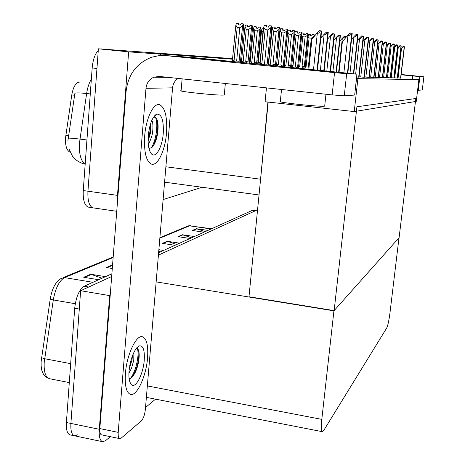 <?xml version="1.0" encoding="UTF-8"?>
<svg xmlns="http://www.w3.org/2000/svg" width="465" height="465" viewBox="0 0 465 465"><rect width="100%" height="100%" fill="white"/><g stroke="black" fill="none" stroke-linecap="round" stroke-linejoin="round"><path stroke-width="0.7" d="M70.122 152.206C66.774 150.741 65.24 145.981 65.519 137.931L71.773 94.93C73.238 86.961 75.766 82.677 79.352 82.084L79.957 82.084M158.571 76.376L158.495 77.231M267.916 102.038L259.981 185.285M116.744 211.302L92.954 207.849C89.21 206.309 87.542 200.764 87.943 191.22L98.394 48.808L232.733 58.637M240.527 59.299L241.893 59.398L240.527 59.299M249.449 59.956L250.53 60.037L249.449 59.956M257.848 60.578L258.68 60.642L257.848 60.578M117.465 202.072L117.482 195.376L128.648 51.859L98.394 48.808M202.124 187.261L163.116 199.555M232.68 59.2L154.735 53.568L160.402 54.143L160.286 55.527M258.639 61.078L257.808 61.02M250.49 60.491L249.403 60.409M241.852 59.863L240.481 59.764M128.648 51.859L160.402 54.143M397.499 77.847L400.754 78.114M394.058 77.76L397.476 78.039M390.449 77.667L394.035 77.957M386.653 77.568L390.426 77.876M382.654 77.463L386.624 77.783M356.696 77.016L359.009 77.144M359.044 76.835L364.287 77.266M364.322 76.975L369.268 77.382M369.297 77.109L373.97 77.492M374 77.231L378.417 77.591M378.446 77.353L382.631 77.69M357.893 78.759L354.237 111.577L416.262 101.376L418.878 79.614L356.521 78.62M418.878 79.614L412.368 78.957M266.445 87.873L265.085 101.725L354.237 111.577M334.143 310.608L356.917 106.77L415.826 98.499L399.104 237.673L334.143 310.608L248.984 296.74L268.2 102.068M110.374 436.67L105.572 440.651L102.748 441.727C100.01 440.96 98.853 436.815 99.278 429.288L109.682 295.618L80.637 290.712L111.664 276.518L88.734 287.01L84.2 286.254L111.879 273.763M158.623 252.669L252.571 210.267L255.552 210.686L158.414 255.128L257.569 209.767M109.682 295.618L110.199 295.362M333.928 310.853L321.809 419.378C321.03 427.021 321.239 431.125 322.425 431.694L323.594 430.683L386.711 328.005C387.897 325.477 388.984 320.466 389.966 312.974L398.999 237.784L333.928 310.853L156.153 281.883M77.707 434.822L74.714 435.85C71.79 435.048 70.517 430.904 70.895 423.435L80.637 290.712M155.543 399.162L145.528 407.48M91.361 79.143C89.111 82.846 87.53 87.641 86.624 93.529C79.945 92.802 76.039 92.721 74.9 93.291L67.948 140.523M88.902 207.256L92.954 207.849C89.21 206.309 87.542 200.764 87.943 191.22L96.953 68.489L92.175 67.977C92.93 59.776 94.965 53.923 98.278 50.423M88.344 207.181C84.566 205.635 82.869 200.095 83.258 190.557L92.175 67.977M100.806 48.982L101.736 48.924M240.533 59.212L241.905 59.311M249.455 59.875L250.542 59.956M257.86 60.497L258.685 60.56M75.266 303.738L53.301 299.942L44.198 362.59C43.803 372.163 45.605 377.545 49.621 378.743C45.913 377.255 43.762 375.517 43.164 373.529C41.519 370.808 40.856 366.699 41.182 361.206L50.214 299.158C51.865 289.724 54.858 283.261 59.2 279.779L61.13 278.448L64.618 277.611C59.241 280.639 55.469 288.079 53.301 299.942L50.214 299.158M255.552 210.686L256.116 210.616M102.463 441.669L74.714 435.85C71.79 435.048 70.517 430.904 70.895 423.435L79.294 309.045L74.702 308.249C76.045 296.891 79.207 289.561 84.2 286.254M74.406 435.786L70.267 434.92C67.315 434.107 66.03 429.968 66.396 422.505L74.702 308.249M252.571 210.267L255.797 210.575M191.568 237.795L182.379 234.738L194.382 236.528M190.086 238.464L177.95 236.65L182.379 234.738M205.239 231.628L196.381 228.704L207.954 230.402M203.995 232.192L192.295 230.466L196.381 228.704M112.292 268.497L106.305 267.532L112.577 264.829M102.044 278.204L90.739 274.24L105.468 276.652M98.65 279.732L83.712 277.268L90.739 274.24M176.729 244.497L167.179 241.289L179.647 243.178M174.974 245.288L162.361 243.369L167.179 241.289M158.873 249.699L163.593 250.426M160.565 251.792L158.751 251.17M339.898 40.217L340.543 40.275M333.899 39.798L334.085 39.13L334.713 39.188M320.99 36.741L321.832 36.816M404.445 46.733L400.749 78.155L404.445 46.733L403.934 46.639L401.057 48.61L403.039 46.552L403.934 46.639M331.987 71.941L331.975 71.941C327.267 71.808 276.878 66.78 279.663 66.728L280.459 66.745C287.405 67.082 339.415 72.325 331.987 71.941C326.976 71.796 274.147 66.501 279.843 66.722L280.459 66.745C287.05 67.065 336.84 72.058 332.341 71.953L331.987 71.941M230.297 61.682C223.148 61.281 176.723 56.672 179.938 56.684L181.443 56.753C190.842 57.364 238.533 62.147 230.82 61.717L230.297 61.682C222.718 61.252 174.201 56.416 180.158 56.684L181.443 56.753C190.406 57.335 236.115 61.897 231.215 61.729L230.297 61.682M147.556 357.858C148.382 345.414 146.644 338.369 142.348 336.724C136.216 334.742 126.707 354.876 125.41 373.535C124.678 386.113 126.451 393.088 130.729 394.448C137.198 395.994 146.283 375.703 147.556 357.858C146.283 375.703 137.198 395.994 130.729 394.448C126.451 393.088 124.678 386.113 125.41 373.535C126.707 354.876 136.216 334.742 142.348 336.724C146.644 338.369 148.382 345.414 147.556 357.858M166.505 133.031C167.441 117.232 165.185 107.799 159.739 104.73C153.77 102.323 145.958 118.116 144.673 136.071C143.865 152.154 146.161 161.506 151.561 164.139C157.78 166.208 165.215 150.276 166.505 133.031C165.215 150.276 157.78 166.208 151.561 164.139C146.161 161.506 143.865 152.154 144.673 136.071C145.958 118.116 153.77 102.323 159.739 104.73C165.185 107.799 167.441 117.232 166.505 133.031M155.787 114.716L155.938 115.006M178.107 78.434C174.857 80.631 173.009 83.764 172.567 87.844L145.336 409.7C144.714 414.931 143.377 418.663 141.319 420.901L121.208 438.1L119.848 438.635C118.523 438.251 117.976 436.164 118.209 432.369L145.987 88.321C146.62 82.973 149.253 79.265 153.886 77.184L159.373 76.434L332.138 94.889L334.538 72.639L346.675 73.749L344.251 95.837L332.138 94.889M119.72 438.611L101.579 434.845C100.196 434.444 99.609 432.357 99.824 428.585L126.085 91.413C128.119 74.464 136.675 63.054 151.759 57.189L158.838 55.655L165.058 55.538L334.538 72.639M354.696 94.988L356.922 74.15L346.675 73.749M356.922 74.15L191.545 57.381L166.098 55.631M354.597 95.063L344.251 95.837M189.464 57.242L191.545 57.381M409.2 75.44L401.173 74.54L409.2 75.44M401.144 74.801L419.883 76.626L418.238 90.291L417.599 90.268M423.877 76.783L422.278 89.989L423.877 76.783L419.883 76.626M423.9 76.783L401.185 74.481M422.278 89.989L418.238 90.291M368.251 41.96L368.571 41.989M401.225 45.901L397.47 78.079L401.225 45.901L400.708 45.808L397.761 47.825L399.79 45.721L400.708 45.808M394.012 77.998L397.877 45.041L397.325 44.931L394.768 47.041L394.303 47L396.383 44.849L397.325 44.931M393.965 47.395L394.303 47M390.222 46.657L393.768 44.018L394.326 44.14M390.67 46.134L392.803 43.931L393.768 44.018M386.287 45.884L390.03 43.053L390.606 43.181M386.851 45.227L389.042 42.96L390.03 43.053M224.31 94.761L223.473 95.087C216.893 95.558 176.072 91.25 181.112 90.629L182.123 78.864M222.578 60.903L187.558 57.416L222.578 60.903M213.389 60.119L208.959 59.34M189.604 57.718L188.424 57.439M204.129 59.235L199.09 58.375M324.715 105.91L324.372 106.189C319.932 106.979 275.489 102.201 280.319 101.469L281.523 89.483M323.843 71.122L287.242 67.46L323.843 71.122M312.585 70.157L307.632 69.291M288.265 67.617L287.643 67.448M302.628 69.186L297.524 68.303M401.173 74.58L404.068 74.923L401.156 74.679M148.265 135.571C149.631 123.69 152.52 116.541 156.92 114.128C161.727 114.082 163.837 120.534 163.244 133.484C162.273 147.12 155.74 158.745 151.445 153.892C148.765 150.666 147.701 144.563 148.265 135.571M156.92 114.128L153.909 116.825L156.443 118.261C158.123 121.359 158.53 126.341 157.652 133.205C156.583 139.913 154.636 144.696 151.805 147.568L148.974 148.591M148.271 144.249C149.027 144.005 152.404 135.553 152.462 132.746C153.235 128.811 153.107 121.516 151.788 120.435M148.091 141.064L150.625 132.519L150.84 122.859M148.23 136.03L149.405 127.956M151.003 148.155C156.647 140.349 158.437 122.022 155.246 117.011M148.079 139.924L149.916 131.973L150.404 124.184M153.491 145.557C157.356 136.419 158.582 127.852 157.176 119.854M155.043 115.814L154.735 115.651M129.049 370.96C130.729 357.748 134.094 349.401 139.145 345.908C143.104 345.187 144.807 349.953 144.243 360.206C143.301 374.122 135.542 389.182 131.345 384.636C129.34 382.474 128.572 377.911 129.049 370.96M136.297 348.349L138.076 349.384C139.273 351.499 139.506 355.237 138.785 360.596C137.518 368.199 135.175 373.837 131.758 377.504L129.119 378.661M128.91 373.383L131.572 368.117L133.757 360.276L133.903 352.301M129.224 369.164L131.99 359.945L132.426 355.742M130.491 378.365C136.152 371.256 139.657 353.882 137.285 348.564M129.712 365.839L131.27 359.183M132.781 376.435C137.442 367.373 139.413 358.823 138.686 350.79M287.382 33.858L287.556 33.3M279.401 34.904L279.744 34.939M279.639 32.492L279.982 32.527M382.602 77.742L386.717 42.164L386.09 42.036L383.323 44.315L382.829 44.268L385.078 41.943L386.09 42.036M382.137 45.076L382.829 44.268M377.749 44.233L381.939 40.967L382.567 41.112M378.586 43.257L380.899 40.873L381.939 40.967M373.116 43.35L374.104 42.193L374.627 42.239L377.551 39.839L378.208 39.984M374.104 42.193L376.487 39.74L377.551 39.839M314.346 35.491L314.974 35.549M310.161 35.631L310.26 34.439L309.917 35.607L311.887 35.788L312.236 34.619L314.206 34.799L314.398 36.241M308.214 34.52L310.329 34.451L310.207 35.636M310.44 35.66L310.329 34.451M305.087 67.57L306.11 66.512L309.074 37.95L308.115 36.921M305.063 66.402L306.11 66.512M309.08 66.809L308.371 66.739L308.993 67.663M313.654 37.136L313.73 36.444L311.347 38.159L308.371 66.739M309.074 37.95L311.347 38.159M313.73 36.444L314.206 34.799M303.895 34.375L304 33.154L303.639 34.352L305.662 34.538L306.022 33.34L308.045 33.521L308.278 35.357L304.953 68.814M301.756 33.695L301.977 32.968L304 33.154M304.191 34.404L304.023 33.166M304.069 33.166L303.941 34.381M298.536 67.396L299.745 66.106L302.762 36.758L301.651 35.387M298.513 65.972L299.745 66.106M303.941 68.71L304.069 67.46L303.529 68.146L302.814 67.501L302.698 68.582M304.069 67.46L304.302 66.547L302.064 66.338L302.814 67.501M304.302 66.547L307.545 35.212L305.092 36.973L302.064 66.338M302.762 36.758L305.092 36.973M307.545 35.212L308.045 33.521M305.028 68.076L305.087 67.518M339.793 41.17L341.723 38.874L342.252 38.92L345.21 36.502L345.989 36.665M341.723 38.874L344.141 36.404L345.21 36.502M333.853 40.217L336.015 37.642L336.55 37.688L339.601 35.201L340.421 35.357L336.457 71.988M336.015 37.642L338.508 35.102L339.601 35.201M327.546 39.217L329.964 36.334L330.516 36.386L333.655 33.823L334.521 33.992L330.505 71.389M329.964 36.334L332.533 33.724L333.655 33.823M320.838 38.177L323.535 34.945L325.308 34.706L327.348 32.358L328.255 32.538L324.192 70.75M323.535 34.945L326.186 32.254L327.348 32.358M308.83 69.204L311.957 39.176L316.7 33.474L318.792 33.062L320.635 30.806L321.594 31.01M316.7 33.474L319.443 30.696L320.635 30.806M271.165 33.521L271.758 33.579M271.525 29.812L271.862 29.847L271.473 31.05L272.002 31.097M272.054 30.597L271.862 29.847M271.769 31.079L271.891 29.853M271.827 31.085L271.944 29.859M258.046 64.083L261.65 29.929L262.219 28.196L263.638 28.324M258.511 64.129L259.97 62.49L262.911 32.102L263.266 32.137M262.911 32.102L261.65 29.929M258.517 62.333L259.97 62.49M249.955 63.269L253.553 28.429L254.152 26.645L256.273 26.836L255.849 28.109L257.982 28.301L258.401 27.028L260.534 27.226L260.882 29.19L257.691 64.048M250.565 63.333L251.838 61.944L254.837 30.661L257.285 30.888L254.279 62.188L255.326 63.81M256.215 63.903L256.721 62.42L259.941 29.01L260.534 27.226M256.558 28.173L256.273 26.836M254.279 62.188L256.721 62.42M254.837 30.661L253.553 28.429M259.941 29.01L257.285 30.888M250.368 61.781L251.838 61.944M256.18 28.138L256.308 26.842M256.244 28.144L256.366 26.854M241.381 62.403L244.968 26.836L245.59 25L247.775 25.197L247.334 26.505L249.519 26.703L249.961 25.395L252.152 25.592L252.53 27.621L249.327 63.205M242.155 62.484L243.224 61.363L246.27 29.132L248.792 29.365L245.729 61.613L246.572 62.926M247.903 63.06L251.536 27.435L252.152 25.592M248.078 26.575L247.775 25.197M245.729 61.613L248.258 61.851M246.27 29.132L244.968 26.836M251.536 27.435L248.792 29.365M241.724 61.194L243.224 61.363M247.682 26.54L247.81 25.203M247.746 26.546L247.874 25.215M232.279 61.49L235.842 25.139L236.499 23.25L238.748 23.453L238.283 24.802L240.533 25.005L240.998 23.657L243.253 23.86L243.66 25.953L240.434 62.31M238.998 62.165L242.602 25.755L243.253 23.86M233.238 61.583L234.075 60.746L237.173 27.505L239.766 27.743L236.656 61.002L237.324 61.996M239.08 24.878L238.748 23.453M236.656 61.002L239.266 61.246M237.173 27.505L235.842 25.139M242.602 25.755L239.766 27.743M232.552 60.572L234.075 60.746M238.655 24.837L238.783 23.459M238.725 24.843L238.853 23.471M368.199 42.425L369.361 41.065L369.902 41.112L372.913 38.642L373.627 38.787L369.262 77.434M369.361 41.065L371.814 38.543L372.913 38.642M362.985 41.461L364.339 39.868L364.897 39.92L368.001 37.374L368.751 37.537M364.339 39.868L366.873 37.27L368.001 37.374M357.446 40.449L359.009 38.601L360.782 38.363L362.781 36.032L363.543 36.212M359.009 38.601L361.625 35.927L362.781 36.032M351.54 39.391L353.348 37.252L355.173 37.008L357.236 34.602L358.038 34.794M353.348 37.252L356.045 34.491L357.236 34.602M339.066 72.249L342.385 41.658L347.309 35.817L349.192 35.561L351.331 33.079L352.208 33.277M347.309 35.817L350.099 32.968L351.331 33.079M297.28 33.05L297.379 31.794L297.007 33.027L299.082 33.218L299.454 31.986L301.535 32.172L301.785 34.061L298.437 68.157M294.891 32.951L295.304 31.603L297.379 31.794M297.588 33.079L297.402 31.806M297.455 31.812L297.327 33.056M291.59 67.262L293.02 65.681L296.095 35.497L294.827 33.62M291.584 65.524L293.02 65.681M297.368 68.047L297.466 67.07L296.908 67.774L296.17 67.111L296.089 67.919M297.466 67.07L297.71 66.135L295.403 65.92L296.17 67.111M297.71 66.135L301.012 33.904L298.483 35.718L295.403 65.92M296.095 35.497L298.483 35.718M301.012 33.904L301.535 32.172M298.483 67.716L298.542 67.134M290.276 31.649L290.381 30.359L289.986 31.626L292.119 31.818L292.514 30.551L294.752 30.766L294.92 32.69L291.567 67.46M284.237 65.513L287.696 31.94L288.248 30.161L290.456 30.37L290.329 31.655M290.602 31.678L290.456 30.37M284.51 66.751L285.905 65.228L289.038 34.166L287.696 31.94M284.365 65.053L285.905 65.228M290.735 65.693L294.101 32.527L291.491 34.393L288.352 65.472L290.735 65.693L290.108 67.315M289.579 67.262L289.143 66.698L289.091 67.21M288.352 65.472L289.143 66.698M289.038 34.166L291.491 34.393M294.101 32.527L294.647 30.742M291.555 67.338L291.619 66.948M282.854 30.167L282.958 28.83L282.546 30.138L284.743 30.335L285.15 29.033L287.457 29.254L287.643 31.236L284.243 66.722M276.495 65.699L280.186 30.463L280.767 28.632L282.958 28.83M283.202 30.196L282.987 28.842M283.04 28.847L282.912 30.167M277.169 66.013L278.366 64.745L281.558 32.753L280.186 30.463M276.797 64.571L278.366 64.745M283.04 66.605L283.08 66.222L282.947 66.594M283.08 66.222L283.342 65.228L280.877 65.001L281.691 66.263M283.342 65.228L286.777 31.062L284.08 32.98L280.877 65.001M281.558 32.753L284.08 32.98M286.777 31.062L287.347 29.231M274.972 28.586L275.077 27.214L274.646 28.557L276.908 28.76L277.332 27.418L279.593 27.621L279.918 29.696L276.501 65.832M268.468 65.135L272.217 28.894L272.827 27.011L275.077 27.214M275.344 28.621L275.106 27.226M275.17 27.232L275.036 28.592M269.386 65.228L270.363 64.24L273.612 31.248L272.217 28.894M268.764 64.06L270.363 64.24M275.222 65.757L275.501 64.734L272.949 64.496L273.711 65.664M275.501 64.734L278.994 29.51L276.21 31.486L272.949 64.496M273.612 31.248L276.21 31.486M278.994 29.51L279.593 27.621M266.596 26.906L266.701 25.494L266.247 26.877L268.572 27.086L269.02 25.703L271.345 25.912L271.7 28.051L268.212 65.112M260.005 64.28L263.742 27.226L264.376 25.284L266.701 25.494M266.986 26.947L266.73 25.505M266.794 25.511L266.654 26.912M261.121 64.397L261.853 63.693L265.16 29.65L263.742 27.226M260.22 63.513L261.853 63.693M266.939 64.978L267.154 64.211L264.509 63.961L265.091 64.792M267.154 64.211L270.717 27.859L267.834 29.899L264.509 63.961M265.16 29.65L267.834 29.899M270.717 27.859L271.345 25.912M65.809 135.239L68.663 135.6M260.307 179.176L165.889 166.784M117.482 195.376L83.258 190.557M71.773 94.93L74.627 95.255M79.352 82.084L79.91 82.142M99.278 429.288L66.396 422.505M321.809 419.378L147.347 385.921M90.286 93.947L86.624 93.529L79.457 143.133C78.98 154.304 80.893 161.262 85.188 164.023M68.239 138.245C69.297 137.977 73.185 138.262 79.899 139.093L86.938 139.988M41.559 357.736L44.623 358.718L70.674 363.665M159.89 237.65L186.889 226.496L189.569 225.833L159.85 238.144M113.146 257.5L64.618 277.611L92.942 282.307M211.569 228.774L189.569 225.833L211.104 228.983M112.542 265.294L107.078 267.654M91.419 274.42L84.52 277.402M167.755 241.434L163.041 243.468M182.931 234.877L178.601 236.749M196.916 228.832L192.923 230.559M400.563 78.149L404.259 46.686M398.069 77.905L401.498 48.651M172.567 87.844L145.987 88.321M99.824 428.585L118.209 432.369M412.304 79.521L412.728 75.958M397.273 78.073L401.045 45.861M394.715 77.824L398.214 47.866M393.826 77.998L397.674 44.989M391.199 77.742L394.768 47.041M390.402 77.917L394.326 44.123M390.199 77.911L394.128 44.07M387.502 77.649L391.146 46.18M386.601 77.829L390.612 43.164M386.392 77.829L390.402 43.111M383.619 77.556L387.333 45.274M382.381 77.736L386.479 42.1M379.527 77.457L383.323 44.315M378.388 77.643L382.567 41.089L378.411 77.643M378.155 77.638L382.34 41.03M375.214 77.353L379.091 43.303M373.941 77.545L378.214 39.967M373.691 77.539L377.969 39.903M370.663 77.248L374.627 42.239M345.855 37.543L345.954 36.642M345.512 37.95L345.664 36.572M338.636 72.209L342.252 38.92M336.422 71.982L340.386 35.346M336.108 71.953L340.072 35.276M332.899 71.627L336.55 37.688M330.464 71.383L334.48 33.98M330.133 71.348L334.149 33.899M326.819 71.017L330.516 36.386M324.146 70.744L328.214 32.521M323.791 70.709L327.86 32.44M320.362 70.366L324.105 34.997M317.426 70.07L321.548 30.975M317.049 70.029L321.175 30.893M313.497 69.674L317.287 33.527M256.395 63.92L256.447 63.385M255.07 63.42L255.035 63.781M369.233 77.434L373.604 38.775M368.972 77.428L373.349 38.711M365.85 77.132L369.902 41.112M364.252 77.324L368.722 37.52M363.979 77.318L368.454 37.45M360.747 77.01L364.897 39.92M358.968 77.202L363.543 36.183M358.678 77.196L363.258 36.107M355.661 73.958L359.584 38.653M353.726 73.743L358.038 34.765M353.412 73.708L357.73 34.683M349.965 73.348L353.935 37.305M347.797 73.127L352.179 33.248M347.465 73.098L351.848 33.166M343.891 72.738L347.919 35.869M259.028 194.969L164.587 182.175M322.425 431.694L146.382 397.372M68.896 148.777L72.482 156.211C73.075 157.362 77.655 162.547 85.176 164.18M63.217 277.588L113.193 256.942M188.325 225.862L190.383 225.676M49.621 378.743L69.302 382.579M153.886 77.184L167.778 77.329M354.69 95.052L357.015 74.156M394.029 77.998L397.877 45.041M390.42 77.917L394.343 44.129M386.618 77.829L390.629 43.169M225.345 83.479L224.287 95.005M325.965 94.232L324.692 106.13M150.137 151.95L151.445 153.892M136.82 347.727L139.145 345.908M129.84 381.998L131.345 384.636M382.625 77.742L386.717 42.164M373.965 77.545L378.237 39.973M305.087 67.721L304.97 68.814M345.896 37.491L345.989 36.648M317.479 70.076L321.594 30.992M364.281 77.324L368.751 37.526M358.997 77.202L363.572 36.189M353.755 73.743L358.073 34.77M347.832 73.133L352.214 33.259M298.542 67.349L298.46 68.157"/></g></svg>

